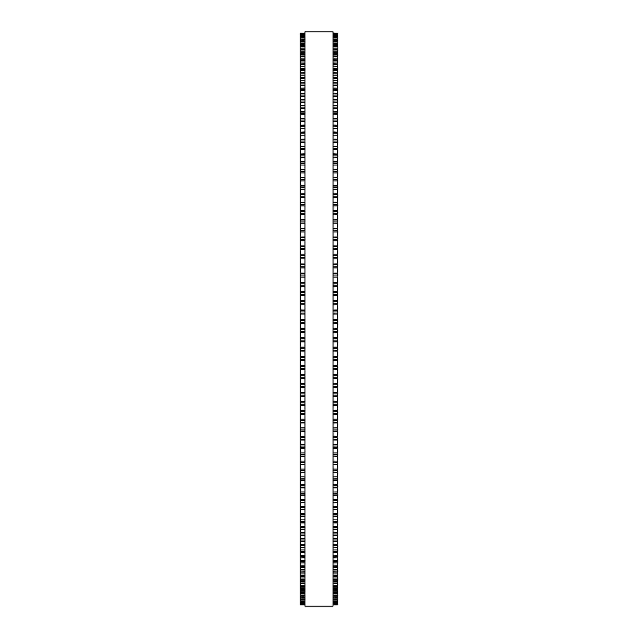 <?xml version="1.0" encoding="UTF-8"?>
<svg xmlns="http://www.w3.org/2000/svg" width="638" height="638" viewBox="0 0 638 638"><rect width="100%" height="100%" fill="white"/><g stroke="black" fill="none" stroke-linecap="round" stroke-linejoin="round"><path stroke-width="0.96" d="M304.98 33.112L300.307 33.112L304.98 33.112L300.307 33.112L300.307 360.295L304.98 360.287M333.02 33.112L337.693 33.112L333.02 33.112L337.693 33.112L337.693 360.295L333.02 360.287M337.693 310.036L333.02 310.036L337.693 309.916M300.307 310.036L304.98 310.036L300.307 309.916M337.693 300.769L333.02 300.769L337.693 300.657M300.307 300.769L304.98 300.769L300.307 300.657M337.693 291.526L333.02 291.526L337.693 291.414M300.307 291.526L304.98 291.526L300.307 291.414M337.693 282.307L333.02 282.307L337.693 282.203M300.307 282.307L304.98 282.307L300.307 282.203M333.02 273.128L337.693 273.04M304.98 273.128L300.307 273.04M333.02 263.996L337.693 263.925M304.98 263.996L300.307 263.925M337.693 254.913L333.02 254.913L337.693 254.873M300.307 254.913L304.98 254.913L300.307 254.873M300.307 33.383L304.98 33.383L300.307 33.375M337.693 33.383L333.02 33.383L337.693 33.375M300.307 33.95L304.98 33.95L300.307 33.95M337.693 33.95L333.02 33.95L337.693 33.95M300.307 34.827L304.98 34.827L300.307 34.819M337.693 34.827L333.02 34.827L337.693 34.819M300.307 35.999L304.98 35.999L300.307 35.991M337.693 35.999L333.02 35.999L337.693 35.991M304.98 37.475L300.307 37.475L304.98 37.459M333.02 37.475L337.693 37.475L333.02 37.459M300.307 39.253L304.98 39.253L300.307 39.229M337.693 39.253L333.02 39.253L337.693 39.229M300.307 41.318L304.98 41.318L300.307 41.295M337.693 41.318L333.02 41.318L337.693 41.295M304.98 43.687L300.307 43.687L304.98 43.647M333.02 43.687L337.693 43.687L333.02 43.647M304.98 46.343L300.307 46.343L304.98 46.295M333.02 46.343L337.693 46.343L333.02 46.295M304.98 49.285L300.307 49.285L304.98 49.23M333.02 49.285L337.693 49.285L333.02 49.23M304.98 52.515L300.307 52.515L304.98 52.452M333.02 52.515L337.693 52.515L333.02 52.452M304.98 56.032L300.307 56.032L304.98 55.953M333.02 56.032L337.693 56.032L333.02 55.953M304.98 59.82L300.307 59.82L304.98 59.733M333.02 59.82L337.693 59.82L333.02 59.733M304.98 63.888L300.307 63.888L304.98 63.784M333.02 63.888L337.693 63.888L333.02 63.784M304.98 68.226L300.307 68.226L304.98 68.106M333.02 68.226L337.693 68.226L333.02 68.106M304.98 72.828L300.307 72.828L304.98 72.692M333.02 72.828L337.693 72.828L333.02 72.692M304.98 77.692L300.307 77.692L304.98 77.541M333.02 77.692L337.693 77.692L333.02 77.541M304.98 82.812L300.307 82.812L304.98 82.645M333.02 82.812L337.693 82.812L333.02 82.645M304.98 88.18L300.307 88.18L304.98 87.996M333.02 88.18L337.693 88.18L333.02 87.996M300.307 118.548L304.98 118.285M337.693 118.548L333.02 118.285M300.307 125.247L304.98 125.008M337.693 125.247L333.02 125.008M300.307 132.154L304.98 131.93M337.693 132.154L333.02 131.93M300.307 139.251L304.98 139.052M337.693 139.251L333.02 139.052M300.307 146.549L304.98 146.365M337.693 146.549L333.02 146.365M300.307 154.021L304.98 153.854M337.693 154.021L333.02 153.854M300.307 161.669L304.98 161.526M337.693 161.669L333.02 161.526M300.307 169.493L304.98 169.357M337.693 169.493L333.02 169.357M300.307 177.468L304.98 177.348M337.693 177.468L333.02 177.348M300.307 185.586L304.98 185.491M337.693 185.586L333.02 185.491M300.307 193.856L304.98 193.769M337.693 193.856L333.02 193.769M300.307 202.254L304.98 202.182M337.693 202.254L333.02 202.182M300.307 210.779L304.98 210.715M337.693 210.779L333.02 210.715M300.307 219.416L304.98 219.36M337.693 219.416L333.02 219.36M304.98 228.157L300.307 228.157L304.98 228.117M333.02 228.157L337.693 228.157L333.02 228.117M304.98 237.001L300.307 237.001L304.98 236.961M333.02 237.001L337.693 237.001L333.02 236.961M300.307 245.925L304.98 245.925L300.307 245.901M337.693 245.925L333.02 245.925L337.693 245.901M300.307 332.597L304.98 332.597L300.307 332.597M337.693 332.597L333.02 332.597L337.693 332.597M333.02 360.295L337.693 360.295L337.693 378.557L333.02 378.541M304.98 360.295L300.307 360.295L300.307 378.557L304.98 378.541M333.02 378.557L337.693 378.557L337.693 387.609L333.02 387.585M304.98 378.557L300.307 378.557L300.307 387.609L304.98 387.585M333.02 387.609L337.693 387.609L337.693 396.581L333.02 396.549M304.98 387.609L300.307 387.609L300.307 396.581L304.98 396.549M333.02 396.581L337.693 396.581L337.693 405.473L333.02 405.433M304.98 396.581L300.307 396.581L300.307 405.473L304.98 405.433M333.02 405.473L337.693 405.473L337.693 414.269L333.02 414.221M304.98 405.473L300.307 405.473L300.307 414.269L304.98 414.221M333.02 414.269L337.693 414.269L337.693 422.914M304.98 414.269L300.307 414.269L300.307 422.914M333.02 422.978L337.693 422.978L337.693 431.495M304.98 422.978L300.307 422.978L300.307 431.495M333.02 431.567L337.693 431.567L337.693 439.957M304.98 431.567L300.307 431.567L300.307 439.957M333.02 440.045L337.693 440.045L337.693 448.291M304.98 440.045L300.307 440.045L300.307 448.291M333.02 448.386L337.693 448.386L337.693 456.489M304.98 448.386L300.307 448.386L300.307 456.489M333.02 456.601L337.693 456.601L337.693 464.544M304.98 456.601L300.307 456.601L300.307 464.544M333.02 464.663L337.693 464.663L337.693 472.439M304.98 464.663L300.307 464.663L300.307 472.439M333.02 472.583L337.693 472.583L337.693 547.237L333.02 547.037M304.98 472.583L300.307 472.583L300.307 547.237L304.98 547.037M333.02 547.237L337.693 547.237L337.693 552.715L333.02 552.532M304.98 547.237L300.307 547.237L300.307 552.715L304.98 552.532M333.02 552.715L337.693 552.715L337.693 557.939L333.02 557.779M304.98 552.715L300.307 552.715L300.307 557.939L304.98 557.779M333.02 557.939L337.693 557.939L337.693 562.915L333.02 562.772M304.98 557.939L300.307 557.939L300.307 562.915L304.98 562.772M333.02 562.915L337.693 562.915L337.693 567.637L333.02 567.501M304.98 562.915L300.307 562.915L300.307 567.637L304.98 567.501M333.02 567.637L337.693 567.637L337.693 572.087L333.02 571.975M304.98 567.637L300.307 567.637L300.307 572.087L304.98 571.975M333.02 572.087L337.693 572.087L337.693 576.274L333.02 576.178M304.98 572.087L300.307 572.087L300.307 576.274L304.98 576.178M333.02 576.274L337.693 576.274L337.693 580.189L333.02 580.109M304.98 576.274L300.307 576.274L300.307 580.189L304.98 580.109M333.02 580.189L337.693 580.189L337.693 583.834L333.02 583.762M304.98 580.189L300.307 580.189L300.307 583.834L304.98 583.762M333.02 583.834L337.693 583.834L337.693 587.191L333.02 587.135M304.98 583.834L300.307 583.834L300.307 587.191L304.98 587.135M333.02 587.191L337.693 587.191L337.693 590.27L333.02 590.222M304.98 587.191L300.307 587.191L300.307 590.27L304.98 590.222M333.02 590.27L337.693 590.27L337.693 593.061L333.02 593.021M304.98 590.27L300.307 590.27L300.307 593.061L304.98 593.021M333.02 593.061L337.693 593.061L337.693 595.565L333.02 595.533M304.98 593.061L300.307 593.061L300.307 595.565L304.98 595.533M333.02 595.565L337.693 595.565L337.693 604.912L333.02 604.912L337.693 604.912M304.98 595.565L300.307 595.565L300.307 604.912L304.98 604.912L300.307 604.912M304.98 319L304.98 606.1L333.02 606.1L333.02 31.9L304.98 31.9L304.98 319M337.693 149.755L333.02 149.755L337.693 149.755M304.98 149.755L300.307 149.755L304.98 149.755M337.693 75.204L333.02 75.204L337.693 75.204M304.98 75.204L300.307 75.204L304.98 75.204M337.693 33.144L333.02 33.144M304.98 33.144L300.307 33.144M337.693 33.479L333.02 33.479M304.98 33.479L300.307 33.479M337.693 34.117L333.02 34.117M304.98 34.117L300.307 34.117M337.693 35.058L333.02 35.058M304.98 35.058L300.307 35.058M337.693 36.302L333.02 36.302M304.98 36.302L300.307 36.302M337.693 37.395L333.02 37.395M304.98 37.395L300.307 37.395M337.693 37.841L333.02 37.841M304.98 37.841L300.307 37.841M337.693 38.966L333.02 38.966M304.98 38.966L300.307 38.966M337.693 39.684L333.02 39.684M304.98 39.684L300.307 39.684M337.693 40.824L333.02 40.824M304.98 40.824L300.307 40.824M337.693 41.821L333.02 41.821M304.98 41.821L300.307 41.821M337.693 42.985L333.02 42.985M304.98 42.985L300.307 42.985M337.693 44.245L333.02 44.245M304.98 44.245L300.307 44.245M337.693 45.442L333.02 45.442M304.98 45.442L300.307 45.442M337.693 46.965L333.02 46.965M304.98 46.965L300.307 46.965M337.693 48.177L333.02 48.177M304.98 48.177L300.307 48.177M337.693 49.979L333.02 49.979M304.98 49.979L300.307 49.979M337.693 51.207L333.02 51.207M304.98 51.207L300.307 51.207M337.693 53.265L333.02 53.265M304.98 53.265L300.307 53.265M337.693 54.517L333.02 54.517M304.98 54.517L300.307 54.517M337.693 56.846L333.02 56.846M304.98 56.846L300.307 56.846M337.693 58.114L333.02 58.114M304.98 58.114L300.307 58.114M337.693 60.698L333.02 60.698M304.98 60.698L300.307 60.698M337.693 61.982L333.02 61.982M304.98 61.982L300.307 61.982M337.693 64.821L333.02 64.821M304.98 64.821L300.307 64.821M337.693 66.121L333.02 66.121M304.98 66.121L300.307 66.121M337.693 69.223L333.02 69.223M304.98 69.223L300.307 69.223M337.693 70.531L333.02 70.531M304.98 70.531L300.307 70.531M337.693 73.88L333.02 73.88M304.98 73.88L300.307 73.88M337.693 78.801L333.02 78.801M304.98 78.801L300.307 78.801M337.693 80.141L333.02 80.141M304.98 80.141L300.307 80.141M337.693 83.977L333.02 83.977M304.98 83.977L300.307 83.977M337.693 85.325L333.02 85.325M304.98 85.325L300.307 85.325M337.693 89.4L333.02 89.4M304.98 89.4L300.307 89.4M337.693 90.755L333.02 90.755M304.98 90.755L300.307 90.755M337.693 93.794L333.02 93.794M304.98 93.794L300.307 93.794M337.693 95.07L333.02 95.07M304.98 95.07L300.307 95.07M337.693 96.426L333.02 96.426M304.98 96.426L300.307 96.426M337.693 99.648L333.02 99.648M304.98 99.648L300.307 99.648M337.693 100.971L333.02 100.971M304.98 100.971L300.307 100.971M337.693 102.335L333.02 102.335M304.98 102.335L300.307 102.335M337.693 105.733L333.02 105.733M304.98 105.733L300.307 105.733M337.693 107.112L333.02 107.112M304.98 107.112L300.307 107.112M337.693 108.476L333.02 108.476M304.98 108.476L300.307 108.476M337.693 112.049L333.02 112.049M304.98 112.049L300.307 112.049M337.693 113.468L333.02 113.468M304.98 113.468L300.307 113.468M337.693 114.84L333.02 114.84M304.98 114.84L300.307 114.84M337.693 118.58L333.02 118.58M304.98 118.58L300.307 118.58M337.693 120.048L333.02 120.048M304.98 120.048L300.307 120.048M337.693 121.419L333.02 121.419M304.98 121.419L300.307 121.419M337.693 125.319L333.02 125.319M304.98 125.319L300.307 125.319M337.693 126.834L333.02 126.834M304.98 126.834L300.307 126.834M337.693 128.206L333.02 128.206M304.98 128.206L300.307 128.206M337.693 132.273L333.02 132.273M304.98 132.273L300.307 132.273M337.693 133.828L333.02 133.828M304.98 133.828L300.307 133.828M337.693 135.2L333.02 135.2M304.98 135.2L300.307 135.2M337.693 139.419L333.02 139.419M304.98 139.419L300.307 139.419M337.693 141.022L333.02 141.022M304.98 141.022L300.307 141.022M337.693 142.386L333.02 142.386M304.98 142.386L300.307 142.386M337.693 146.756L333.02 146.756M304.98 146.756L300.307 146.756M337.693 148.399L333.02 148.399M304.98 148.399L300.307 148.399M337.693 154.268L333.02 154.268M304.98 154.268L300.307 154.268M337.693 155.959L333.02 155.959M304.98 155.959L300.307 155.959M337.693 157.307L333.02 157.307M304.98 157.307L300.307 157.307M337.693 161.964L333.02 161.964M304.98 161.964L300.307 161.964M337.693 163.687L333.02 163.687M304.98 163.687L300.307 163.687M337.693 165.035L333.02 165.035M304.98 165.035L300.307 165.035M337.693 169.828L333.02 169.828M304.98 169.828L300.307 169.828M337.693 171.582L333.02 171.582M304.98 171.582L300.307 171.582M337.693 172.914L333.02 172.914M304.98 172.914L300.307 172.914M337.693 177.843L333.02 177.843M304.98 177.843L300.307 177.843M337.693 179.637L333.02 179.637M304.98 179.637L300.307 179.637M337.693 180.961L333.02 180.961M304.98 180.961L300.307 180.961M337.693 186.009L333.02 186.009M304.98 186.009L300.307 186.009M337.693 187.835L333.02 187.835M304.98 187.835L300.307 187.835M337.693 189.143L333.02 189.143M304.98 189.143L300.307 189.143M337.693 194.319L333.02 194.319M304.98 194.319L300.307 194.319M337.693 196.177L333.02 196.177M304.98 196.177L300.307 196.177M337.693 197.469L333.02 197.469M304.98 197.469L300.307 197.469M337.693 202.764L333.02 202.764M304.98 202.764L300.307 202.764M337.693 204.639L333.02 204.639M304.98 204.639L300.307 204.639M337.693 205.922L333.02 205.922M304.98 205.922L300.307 205.922M337.693 211.33L333.02 211.33M304.98 211.33L300.307 211.33M337.693 213.236L333.02 213.236M304.98 213.236L300.307 213.236M337.693 214.496L333.02 214.496M304.98 214.496L300.307 214.496M337.693 220.006L333.02 220.006M304.98 220.006L300.307 220.006M337.693 221.936L333.02 221.936M304.98 221.936L300.307 221.936M337.693 223.18L333.02 223.18M304.98 223.18L300.307 223.18M337.693 228.787L333.02 228.787M304.98 228.787L300.307 228.787M337.693 230.741L333.02 230.741M304.98 230.741L300.307 230.741M337.693 231.969L333.02 231.969M304.98 231.969L300.307 231.969M337.693 237.663L333.02 237.663M304.98 237.663L300.307 237.663M337.693 239.641L333.02 239.641M304.98 239.641L300.307 239.641M337.693 240.845L333.02 240.845M304.98 240.845L300.307 240.845M337.693 246.635L333.02 246.635M304.98 246.635L300.307 246.635M337.693 248.621L333.02 248.621M304.98 248.621L300.307 248.621M337.693 249.809L333.02 249.809M304.98 249.809L300.307 249.809M337.693 255.671L333.02 255.671M304.98 255.671L300.307 255.671M337.693 257.68L333.02 257.68M304.98 257.68L300.307 257.68M337.693 258.845L333.02 258.845M304.98 258.845L300.307 258.845M337.693 264.786L333.02 264.786M304.98 264.786L300.307 264.786M337.693 266.804L333.02 266.804M304.98 266.804L300.307 266.804M337.693 267.936L333.02 267.936M304.98 267.936L300.307 267.936M337.693 273.949L333.02 273.949M304.98 273.949L300.307 273.949M337.693 275.975L333.02 275.975M304.98 275.975L300.307 275.975M337.693 277.091L333.02 277.091M304.98 277.091L300.307 277.091M337.693 283.16L333.02 283.16M304.98 283.16L300.307 283.16M337.693 285.202L333.02 285.202M304.98 285.202L300.307 285.202M337.693 286.287L333.02 286.287M304.98 286.287L300.307 286.287M337.693 292.411L333.02 292.411M304.98 292.411L300.307 292.411M337.693 294.461L333.02 294.461M304.98 294.461L300.307 294.461M337.693 295.522L333.02 295.522M304.98 295.522L300.307 295.522M337.693 301.694L333.02 301.694M304.98 301.694L300.307 301.694M337.693 303.744L333.02 303.744M304.98 303.744L300.307 303.744M337.693 304.773L333.02 304.773M304.98 304.773L300.307 304.773M337.693 310.993L333.02 310.993M304.98 310.993L300.307 310.993M337.693 313.043L333.02 313.043M304.98 313.043L300.307 313.043M337.693 314.048L333.02 314.048M304.98 314.048L300.307 314.048M337.693 319.311L333.02 319.311M304.98 319.311L300.307 319.311M337.693 320.3L333.02 320.3M304.98 320.3L300.307 320.3M337.693 322.357L333.02 322.357M304.98 322.357L300.307 322.357M337.693 323.322L333.02 323.322M304.98 323.322L300.307 323.322M337.693 328.586L333.02 328.586M304.98 328.586L300.307 328.586M337.693 329.607L333.02 329.607M304.98 329.607L300.307 329.607M337.693 331.656L333.02 331.656M304.98 331.656L300.307 331.656M337.693 337.853L333.02 337.853M304.98 337.853L300.307 337.853M337.693 338.898L333.02 338.898M304.98 338.898L300.307 338.898M337.693 340.947L333.02 340.947M304.98 340.947L300.307 340.947M337.693 341.856L333.02 341.856L337.693 341.856M304.98 341.856L300.307 341.856L304.98 341.856M337.693 347.096L333.02 347.096M304.98 347.096L300.307 347.096M337.693 348.173L333.02 348.173M304.98 348.173L300.307 348.173M337.693 350.214L333.02 350.214M304.98 350.214L300.307 350.214M337.693 351.083L333.02 351.083L337.693 351.091M304.98 351.083L300.307 351.083L304.98 351.091M337.693 356.315L333.02 356.315M304.98 356.315L300.307 356.315M337.693 357.416L333.02 357.416M304.98 357.416L300.307 357.416M337.693 359.449L333.02 359.449M304.98 359.449L300.307 359.449M337.693 365.486L333.02 365.486M304.98 365.486L300.307 365.486M337.693 366.619L333.02 366.619M304.98 366.619L300.307 366.619M337.693 368.644L333.02 368.644M304.98 368.644L300.307 368.644M337.693 369.442L333.02 369.442L337.693 369.45M304.98 369.442L300.307 369.442L304.98 369.45M337.693 374.618L333.02 374.618M304.98 374.618L300.307 374.618M337.693 375.766L333.02 375.766M304.98 375.766L300.307 375.766M337.693 377.784L333.02 377.784M304.98 377.784L300.307 377.784M337.693 383.685L333.02 383.685M304.98 383.685L300.307 383.685M337.693 384.858L333.02 384.858M304.98 384.858L300.307 384.858M337.693 386.859L333.02 386.859M304.98 386.859L300.307 386.859M337.693 392.681L333.02 392.681M304.98 392.681L300.307 392.681M337.693 393.877L333.02 393.877M304.98 393.877L300.307 393.877M337.693 395.863L333.02 395.863M304.98 395.863L300.307 395.863M337.693 401.605L333.02 401.605M304.98 401.605L300.307 401.605M337.693 402.825L333.02 402.825M304.98 402.825L300.307 402.825M337.693 404.787L333.02 404.787M304.98 404.787L300.307 404.787M337.693 410.433L333.02 410.433M304.98 410.433L300.307 410.433M337.693 411.677L333.02 411.677M304.98 411.677L300.307 411.677M337.693 413.615L333.02 413.615M304.98 413.615L300.307 413.615M337.693 419.174L333.02 419.174M304.98 419.174L300.307 419.174M337.693 420.426L333.02 420.426M304.98 420.426L300.307 420.426M337.693 422.348L333.02 422.348M304.98 422.348L300.307 422.348M337.693 427.803L333.02 427.803M304.98 427.803L300.307 427.803M337.693 429.079L333.02 429.079M304.98 429.079L300.307 429.079M337.693 430.969L333.02 430.969M304.98 430.969L300.307 430.969M337.693 436.32L333.02 436.32M304.98 436.32L300.307 436.32M337.693 437.604L333.02 437.604M304.98 437.604L300.307 437.604M337.693 439.47L333.02 439.47M304.98 439.47L300.307 439.47M337.693 444.71L333.02 444.71M304.98 444.71L300.307 444.71M337.693 446.01L333.02 446.01M304.98 446.01L300.307 446.01M337.693 447.852L333.02 447.852M304.98 447.852L300.307 447.852M337.693 452.964L333.02 452.964M304.98 452.964L300.307 452.964M337.693 454.28L333.02 454.28M304.98 454.28L300.307 454.28M337.693 456.09L333.02 456.09M304.98 456.09L300.307 456.09M337.693 461.083L333.02 461.083M304.98 461.083L300.307 461.083M337.693 462.406L333.02 462.406M304.98 462.406L300.307 462.406M337.693 464.185L333.02 464.185M304.98 464.185L300.307 464.185M337.693 469.05L333.02 469.05M304.98 469.05L300.307 469.05M337.693 470.381L333.02 470.381M304.98 470.381L300.307 470.381M337.693 472.128L333.02 472.128M304.98 472.128L300.307 472.128M337.693 476.849L333.02 476.849M304.98 476.849L300.307 476.849M337.693 478.197L333.02 478.197M304.98 478.197L300.307 478.197M337.693 479.904L333.02 479.904M304.98 479.904L300.307 479.904M337.693 484.489L333.02 484.489M304.98 484.489L300.307 484.489M337.693 485.845L333.02 485.845M304.98 485.845L300.307 485.845M337.693 487.512L333.02 487.512M304.98 487.512L300.307 487.512M337.693 491.954L333.02 491.954M304.98 491.954L300.307 491.954M337.693 493.318L333.02 493.318M304.98 493.318L300.307 493.318M337.693 494.936L333.02 494.936M304.98 494.936L300.307 494.936M337.693 499.235L333.02 499.235M304.98 499.235L300.307 499.235M337.693 500.599L333.02 500.599M304.98 500.599L300.307 500.599M337.693 502.178L333.02 502.178M304.98 502.178L300.307 502.178M337.693 506.325L333.02 506.325M304.98 506.325L300.307 506.325M337.693 507.689L333.02 507.689M304.98 507.689L300.307 507.689M337.693 509.228L333.02 509.228M304.98 509.228L300.307 509.228M337.693 513.215L333.02 513.215M304.98 513.215L300.307 513.215M337.693 514.579L333.02 514.579M304.98 514.579L300.307 514.579M337.693 516.078L333.02 516.078M304.98 516.078L300.307 516.078M337.693 519.898L333.02 519.898M304.98 519.898L300.307 519.898M337.693 521.27L333.02 521.27M304.98 521.27L300.307 521.27M337.693 522.713L333.02 522.713M304.98 522.713L300.307 522.713M337.693 526.366L333.02 526.366M304.98 526.366L300.307 526.366M337.693 527.738L333.02 527.738M304.98 527.738L300.307 527.738M337.693 529.133L333.02 529.133M304.98 529.133L300.307 529.133M337.693 532.618L333.02 532.618M304.98 532.618L300.307 532.618M337.693 533.99L333.02 533.99M304.98 533.99L300.307 533.99M337.693 535.338L333.02 535.338M304.98 535.338L300.307 535.338M337.693 538.647L333.02 538.647M304.98 538.647L300.307 538.647M337.693 540.011L333.02 540.011M304.98 540.011L300.307 540.011M337.693 541.303L333.02 541.303M304.98 541.303L300.307 541.303M337.693 544.437L333.02 544.437M304.98 544.437L300.307 544.437M337.693 545.793L333.02 545.793M304.98 545.793L300.307 545.793M337.693 549.996L333.02 549.996M304.98 549.996L300.307 549.996M337.693 551.344L333.02 551.344M304.98 551.344L300.307 551.344M337.693 555.299L333.02 555.299M304.98 555.299L300.307 555.299M337.693 556.639L333.02 556.639M304.98 556.639L300.307 556.639M337.693 560.355L333.02 560.355M304.98 560.355L300.307 560.355M337.693 561.687L333.02 561.687M304.98 561.687L300.307 561.687M337.693 565.164L333.02 565.164M304.98 565.164L300.307 565.164M337.693 566.48L333.02 566.48M304.98 566.48L300.307 566.48M337.693 569.702L333.02 569.702M304.98 569.702L300.307 569.702M337.693 571.01L333.02 571.01M304.98 571.01L300.307 571.01M337.693 573.977L333.02 573.977M304.98 573.977L300.307 573.977M337.693 575.277L333.02 575.277M304.98 575.277L300.307 575.277M337.693 577.988L333.02 577.988M304.98 577.988L300.307 577.988M337.693 579.264L333.02 579.264M304.98 579.264L300.307 579.264M337.693 581.72L333.02 581.72M304.98 581.72L300.307 581.72M337.693 582.98L333.02 582.98M304.98 582.98L300.307 582.98M337.693 585.174L333.02 585.174M304.98 585.174L300.307 585.174M337.693 586.41L333.02 586.41M304.98 586.41L300.307 586.41M337.693 588.34L333.02 588.34M304.98 588.34L300.307 588.34M337.693 589.568L333.02 589.568M304.98 589.568L300.307 589.568M337.693 591.227L333.02 591.227M304.98 591.227L300.307 591.227M337.693 592.431L333.02 592.431M304.98 592.431L300.307 592.431M337.693 593.826L333.02 593.826M304.98 593.826L300.307 593.826M337.693 595.007L333.02 595.007M304.98 595.007L300.307 595.007M337.693 596.131L333.02 596.131M304.98 596.131L300.307 596.131M337.693 597.288L333.02 597.288M304.98 597.288L300.307 597.288M337.693 597.75L333.02 597.75L337.693 597.774M304.98 597.75L300.307 597.75L304.98 597.774M337.693 598.141L333.02 598.141M304.98 598.141L300.307 598.141M337.693 599.273L333.02 599.273M304.98 599.273L300.307 599.273M337.693 599.672L333.02 599.672L337.693 599.688M304.98 599.672L300.307 599.672L304.98 599.688M337.693 599.856L333.02 599.856M304.98 599.856L300.307 599.856M337.693 600.964L333.02 600.964M304.98 600.964L300.307 600.964M337.693 601.299L333.02 601.299L337.693 601.307M304.98 601.299L300.307 601.299L304.98 601.307M337.693 602.36L333.02 602.36M304.98 602.36L300.307 602.36M337.693 602.623L333.02 602.623L337.693 602.631M304.98 602.623L300.307 602.623L304.98 602.631M337.693 603.452L333.02 603.452M304.98 603.452L300.307 603.452M337.693 603.652L333.02 603.652L337.693 603.652M304.98 603.652L300.307 603.652L304.98 603.652M337.693 604.242L333.02 604.242M304.98 604.242L300.307 604.242M337.693 604.369L333.02 604.369L337.693 604.377M304.98 604.369L300.307 604.369L304.98 604.377M337.693 604.728L333.02 604.728M304.98 604.728L300.307 604.728M337.693 604.792L333.02 604.792L337.693 604.792M304.98 604.792L300.307 604.792L304.98 604.792M337.693 93.587L333.02 93.587M304.98 93.587L300.307 93.587M337.693 99.424L333.02 99.424M304.98 99.424L300.307 99.424M337.693 105.485L333.02 105.485M304.98 105.485L300.307 105.485M337.693 111.778L333.02 111.778M304.98 111.778L300.307 111.778M337.693 263.988L333.02 263.988M304.98 263.988L300.307 263.988M337.693 273.12L333.02 273.12M304.98 273.12L300.307 273.12M337.693 480.334L333.02 480.334M304.98 480.334L300.307 480.334M337.693 487.91L333.02 487.91M304.98 487.91L300.307 487.91M337.693 495.319L333.02 495.319M304.98 495.319L300.307 495.319M337.693 502.537L333.02 502.537M304.98 502.537L300.307 502.537M337.693 509.555L333.02 509.555M304.98 509.555L300.307 509.555M337.693 516.381L333.02 516.381M304.98 516.381L300.307 516.381M337.693 522.993L333.02 522.993M304.98 522.993L300.307 522.993M337.693 529.396L333.02 529.396M304.98 529.396L300.307 529.396M337.693 535.577L333.02 535.577M304.98 535.577L300.307 535.577M337.693 541.526L333.02 541.526M304.98 541.526L300.307 541.526"/></g></svg>
